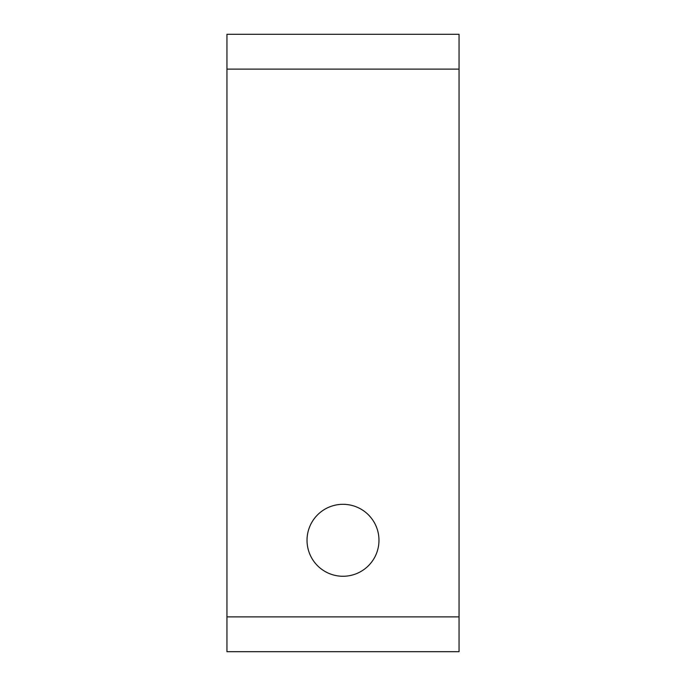 <?xml version="1.0" encoding="UTF-8"?>
<svg xmlns="http://www.w3.org/2000/svg" width="686" height="686" viewBox="0 0 686 686"><rect width="100%" height="100%" fill="white"/><g stroke="black" fill="none" stroke-linecap="round" stroke-linejoin="round"><path stroke-width="1.03" d="M307.028 540.294A35.972 35.972 0 0 1 343 504.313A35.972 35.972 0 0 1 378.972 540.294A35.972 35.972 0 0 1 343 576.266A35.972 35.972 0 0 1 307.028 540.294M226.946 616.885L226.946 651.7L459.054 651.7L459.054 616.885L226.946 616.885L226.946 34.3L459.054 34.3L459.054 616.885M459.054 69.114L226.946 69.114"/></g></svg>
